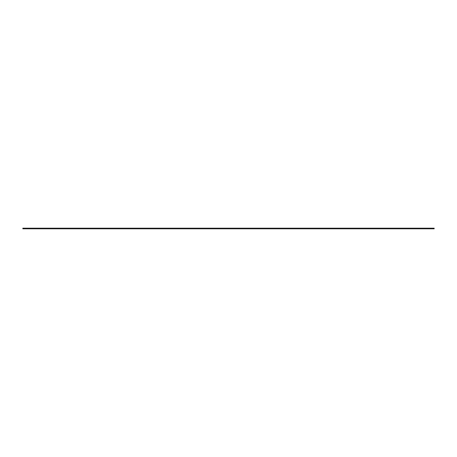 <?xml version="1.0" encoding="UTF-8"?>
<svg xmlns="http://www.w3.org/2000/svg" width="457" height="457" viewBox="0 0 457 457"><rect width="100%" height="100%" fill="white"/><g stroke="black" fill="none" stroke-linecap="round" stroke-linejoin="round"><path stroke-width="0.69" d="M22.85 228.192L434.15 228.192L434.15 228.808L22.85 228.808L22.85 228.192"/></g></svg>
